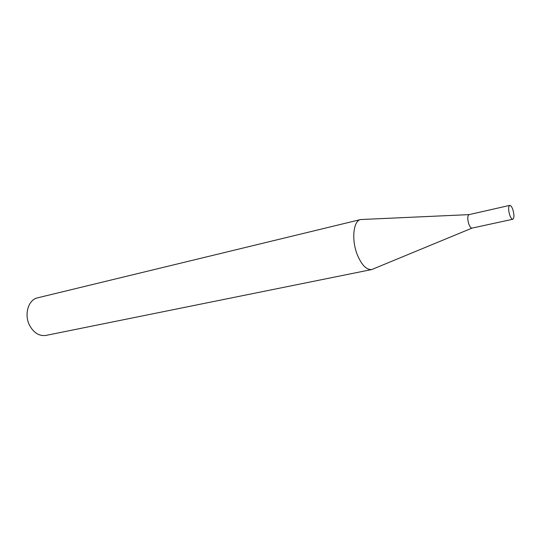 <?xml version="1.0" encoding="UTF-8"?>
<svg xmlns="http://www.w3.org/2000/svg" width="541" height="541" viewBox="0 0 541 541"><rect width="100%" height="100%" fill="white"/><g stroke="black" fill="none" stroke-linecap="round" stroke-linejoin="round"><path stroke-width="0.81" d="M509.737 205.384L469.067 214.621C467.438 215.832 467.35 218.963 468.79 224.008C469.838 226.807 470.927 228.167 472.063 228.099L512.814 219.247C514.288 218.043 514.308 214.851 512.861 209.665C511.833 206.763 510.792 205.337 509.737 205.384C508.27 206.581 508.256 209.78 509.703 214.987C510.738 217.874 511.779 219.294 512.814 219.247M469.047 214.628L360.685 219.538C353.253 220.681 351.285 240.076 357.412 255.014C361.746 265.191 366.541 270.027 371.795 269.533L472.043 228.099M360.685 219.538L37.613 297.827C28.267 299.619 23.804 314.808 29.728 325.662C33.961 333.06 39.371 336.313 45.958 335.413L371.795 269.533"/></g></svg>
